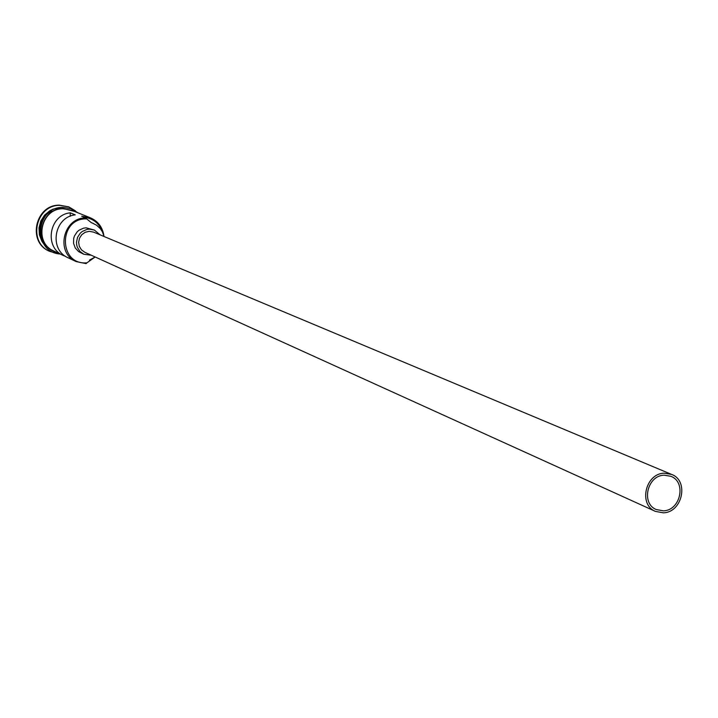 <?xml version="1.0" encoding="UTF-8"?>
<svg xmlns="http://www.w3.org/2000/svg" width="718" height="718" viewBox="0 0 718 718"><rect width="100%" height="100%" fill="white"/><g stroke="black" fill="none" stroke-linecap="round" stroke-linejoin="round"><path stroke-width="1.08" d="M85.855 217.913L86.663 218.864L86.07 218.873C58.32 218.586 58.661 264.879 86.322 262.869L86.914 262.842L86.115 263.641L76.135 261.567C55.169 252.933 63.058 217.392 85.855 217.913L81.699 216.235L90.315 217.769C97.971 221.171 102.486 227.085 103.85 235.531M663.369 510.839C680.493 510.615 686.713 482.002 670.854 476.294L664.222 475.181C647.259 475.307 640.788 503.569 656.324 509.574L663.369 510.839M664.267 473.198C645.437 473.333 638.23 504.709 655.471 511.404L663.324 512.814C682.36 512.562 689.253 480.746 671.608 474.427L664.267 473.198M671.608 474.427L93.6 232.12L89.283 231.322L85.263 232.246L81.843 234.633L79.518 238.152L78.63 242.262L79.321 246.382L81.484 249.891L84.796 252.278L655.471 511.404M100.107 234.849L94.408 230.074L89.274 229.132L86.815 229.446L82.265 231.465L80.344 233.099L77.553 237.308L76.485 242.244L76.664 244.757L77.311 247.18L79.886 251.39L83.853 254.271L91.222 255.195M94.408 230.074L86.124 227.821L83.674 228.127L79.151 230.137L77.23 231.761L74.457 235.953L73.694 238.367L73.568 243.366L75.291 248.015L78.612 251.605L83.853 254.271M43.852 244.075L41.877 241.257L39.382 234.813L39.005 227.848L40.791 221.072L44.552 215.158L49.91 210.697L53.024 209.162L59.738 207.673M56.901 253.427L49.614 251.336C27.499 242.154 35.828 204.774 59.899 205.348L68.982 206.963L75.471 210.886M76.135 261.567L68.201 257.816C48.671 249.765 54.056 216.89 75.273 214.879L70.22 212.842C49.156 214.817 43.816 247.45 63.211 255.446L65.778 256.47M63.211 255.446L53.742 250.968C33.414 242.585 41.016 208.22 63.121 208.75L71.513 210.248L90.315 217.769M40.657 225.775L44.148 217.778M40.549 236.177C38.467 225.129 42.182 216.612 51.696 210.625M49.371 251.228L49.138 251.112C27.042 241.93 35.361 204.576 59.414 205.16L68.74 206.865M70.22 212.842L70.247 216.235M102.261 231.528C99.039 223.145 93.026 218.389 84.221 217.258M94.264 257.484L89.499 260.096M86.663 218.864L91.374 222.688M95.153 256.981L86.914 262.842M104.083 236.518L102.378 231.743L100.287 228.593L96.589 225.219L92.487 223.136M74.286 211.352L63.121 208.534C39.158 207.996 33.342 246.328 56.435 252.242M49.614 251.336L49.138 251.112M62.834 207.376C35.146 206.91 32.615 252.413 60.186 254.019M62.852 207.376L71.028 208.696L78.145 212.896M68.982 206.963L68.497 206.766M93.286 223.442L91.069 222.544"/></g></svg>
